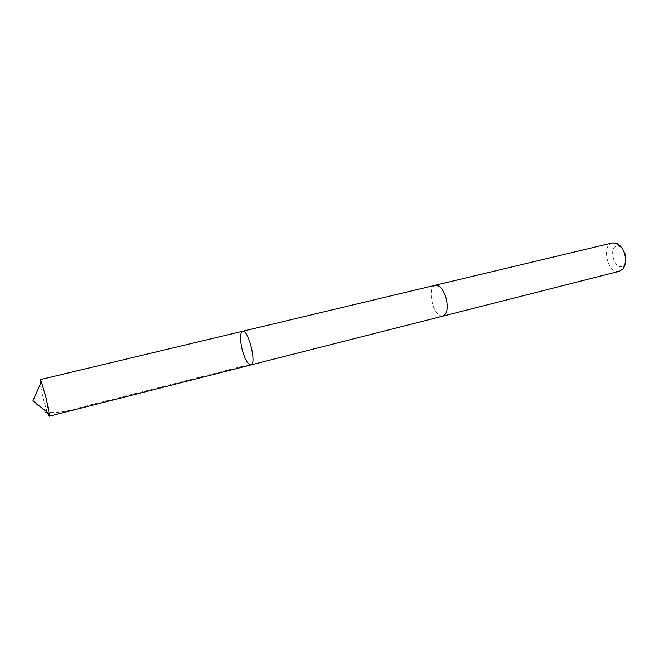 <?xml version="1.0" encoding="UTF-8"?>
<svg xmlns="http://www.w3.org/2000/svg" width="659" height="659" viewBox="0 0 659 659"><rect width="100%" height="100%" fill="white"/><g stroke="black" fill="none" stroke-linecap="round" stroke-linejoin="round"><path stroke-width="0.49" stroke-dasharray="3.29 2.47" d="M242.594 331.279C240.057 332.96 239.851 338.817 241.993 348.85C244.761 359.18 247.735 364.551 250.898 364.946M47.102 412.106L43.057 397.863L40.24 384.263M442.98 316.114C438.268 316.205 434.569 311.526 431.884 302.061C430.129 292.794 431.283 287.184 435.36 285.223M442.823 316.155C433.836 318.692 426.068 287.192 435.204 285.265M619.411 271.261C607.911 274.811 600.588 245.115 612.425 242.916M625.424 262.373L624.155 264.696C614.452 275.017 606.28 241.894 619.674 246.524L621.882 247.99M249.366 364.567L77.375 408.234C65.851 411.957 55.043 413.275 44.944 412.188L32.95 400.829M619.674 246.524L616.56 243.328M624.155 264.696L622.887 268.971"/><path stroke-width="0.99" d="M435.204 285.265L435.36 285.223C439.998 285.108 443.68 289.803 446.407 299.293C448.136 308.601 446.991 314.211 442.98 316.114L250.898 364.946C257.059 364.378 248.319 328.915 242.594 331.279C240.057 332.96 239.851 338.817 241.993 348.85C244.761 359.18 247.735 364.551 250.898 364.946C257.059 364.378 248.319 328.915 242.594 331.279L40.092 379.666L41.344 381.759L46.146 398.061L49.244 413.811L49.112 416.249L47.102 412.106M40.24 384.263L40.092 379.666M242.594 331.279L435.36 285.223C439.998 285.108 443.68 289.803 446.407 299.293C448.136 308.601 447 314.211 442.98 316.114L442.823 316.155M435.36 285.223L612.425 242.916L616.56 243.328C620.613 245.272 623.422 249.242 624.987 255.231C626.149 260.989 625.449 265.569 622.887 268.971L619.411 271.261L442.98 316.114M621.882 247.99L625.646 254.959L625.424 262.373M250.898 364.946L49.112 416.249M41.344 381.759L32.95 400.829L49.244 413.811"/></g></svg>

